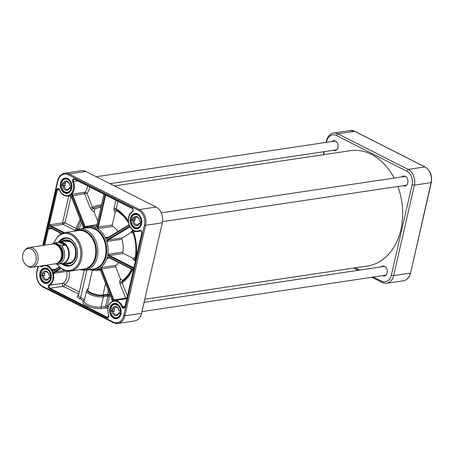 <?xml version="1.0" encoding="UTF-8"?>
<svg xmlns="http://www.w3.org/2000/svg" width="454" height="454" viewBox="0 0 454 454"><rect width="100%" height="100%" fill="white"/><g stroke="black" fill="none" stroke-linecap="round" stroke-linejoin="round"><path stroke-width="0.68" d="M144.792 299.282L367.598 265.999A58.299 43.323 -98.5 0 0 397.869 186.481M394.123 178.059A58.299 43.323 -98.5 0 0 350.375 150.677L114.391 185.93M27.075 265.794L28.114 266.407A9.994 7.429 -98.5 0 0 32.132 267.27L55.513 263.774A9.994 7.429 -98.5 0 0 61.523 255.199A9.994 7.429 -98.5 0 0 56.16 244.638A9.994 7.429 -98.5 0 0 52.562 244.008L29.175 247.498A9.994 7.429 -98.5 0 0 25.589 249.496L24.777 250.387A9.108 6.765 -98.5 0 0 27.075 265.794A9.108 6.765 -98.5 0 0 35.877 261.135A9.108 6.765 -98.5 0 0 31.326 249.138A9.108 6.765 -98.5 0 0 24.777 250.387M55.581 263.763L57.386 264.296A10.828 8.047 -98.5 0 0 58.112 264.228A10.828 8.047 -98.5 0 0 64.389 257.009A10.828 8.047 -98.5 0 0 61.625 245.784L57.976 244.366L55.638 242.748L58.833 242.271L62.556 242.935L64.82 245.308L61.625 245.784M58.833 242.271L64.82 245.308M54.14 242.981A18.603 13.824 -98.5 0 1 71.698 235.234A18.603 13.824 -98.5 0 1 80.245 258.746A18.603 13.824 -98.5 0 1 57.323 264.296L62.226 263.615A10.828 8.047 -98.5 0 0 68.736 254.325A10.828 8.047 -98.5 0 0 62.919 242.879A10.828 8.047 -98.5 0 0 59.026 242.198L54.911 242.816A10.828 8.047 -98.5 0 1 55.638 242.748M60.728 263.836A11.106 8.251 -98.5 0 0 62.584 263.842A11.106 8.251 -98.5 0 0 69.258 254.314A11.106 8.251 -98.5 0 0 63.299 242.578A11.106 8.251 -98.5 0 0 59.304 241.88A11.106 8.251 -98.5 0 0 57.527 242.425M32.132 267.27A9.994 7.429 -98.5 0 0 38.136 258.695A9.994 7.429 -98.5 0 0 32.773 248.128A9.994 7.429 -98.5 0 0 29.175 247.498M118.653 262.582A22.206 16.503 81.5 0 1 115.906 265.352A1.112 0.823 -98.5 0 0 115.639 266.759L120.469 279.045L119.76 281.435A1.668 1.107 -163.4 0 0 122.115 281.696L122.472 280.498L120.469 279.045M131.615 269.148A39.14 29.09 81.5 0 1 122.472 280.498M131.121 232.533L133.306 233.197L133.3 232.845A1.668 1.629 -0.3 0 0 131.121 231.829L131.121 232.533L122.257 237.89A1.112 0.823 -98.5 0 0 121.888 239.241A22.206 16.503 81.5 0 1 122.909 252.089A1.112 0.823 -98.5 0 0 123.488 253.417L133.175 258.32L133.317 259.416A1.668 1.572 172.7 0 0 135.309 258.105L135.241 257.554L133.175 258.32M133.306 233.197A39.14 29.09 81.5 0 1 135.241 257.554M115.174 212.506C115.259 211.502 115.849 210.985 116.933 210.962L116.4 209.981A1.668 1.243 -28.4 0 0 114.113 210.548L115.174 212.506L112.314 224.98A1.112 0.823 -98.5 0 0 112.802 226.364A22.206 16.503 81.5 0 1 118.034 231.438M116.933 210.962A39.14 29.09 81.5 0 1 128.607 223.01M79.115 229.094A39.14 29.09 81.5 0 1 81.555 222.823M94.483 209.271L93.28 208.312A1.668 0.641 -51.4 0 0 91.77 210.196L94.177 212.12L94.483 209.271A39.14 29.09 81.5 0 1 100.879 207.319M94.177 212.12L97.718 221.132M119.05 310.962A4.676 3.473 -98.5 0 0 116.025 306.524A4.676 3.473 -98.5 0 0 112.303 309.004L113.494 309.106A3.842 2.855 81.5 0 1 115.554 307.182A3.842 2.855 81.5 0 1 118.959 310.695L121.161 311.404M120.951 311.433A6.941 5.159 -98.5 0 0 114.726 304.169A6.941 5.159 -98.5 0 0 110.77 308.476L112.303 309.004M110.77 308.476L110.793 308.561A6.662 4.949 81.5 0 1 116.218 304.589A6.662 4.949 81.5 0 1 120.56 311.399M120.963 313.555L118.835 313.118L119.845 312.687A3.842 2.855 -98.5 0 0 120.077 311.643A3.842 2.855 -98.5 0 0 120.1 311.268M113.494 309.106L114.595 308.941A3.842 2.855 -98.5 0 0 114.38 311.098L112.087 311.16L110.577 310.723L112.019 310.411A6.941 5.159 81.5 0 1 112.11 308.947M120.344 313.561A6.662 4.949 81.5 0 1 114.919 317.533A6.662 4.949 81.5 0 1 110.577 310.723L110.549 310.632M112.087 311.16A4.676 3.473 -98.5 0 0 115.112 315.598A4.676 3.473 -98.5 0 0 118.835 313.118M121.059 313.039L119.845 312.687M114.38 311.098L112.019 310.411M118.744 312.851A3.842 2.855 81.5 0 1 116.689 314.775A3.842 2.855 81.5 0 1 113.279 311.262M134.322 218.629A3.842 2.855 81.5 0 1 136.16 217.199A3.842 2.855 81.5 0 1 139.605 221.308L139.679 221.705A4.676 3.473 -98.5 0 0 137.17 216.751A4.676 3.473 -98.5 0 0 133.147 218.397L135.423 218.465A3.842 2.855 -98.5 0 0 135.071 219.435A3.842 2.855 -98.5 0 0 134.952 220.519L132.676 220.457L131.2 219.583L132.67 219.367A6.941 5.159 81.5 0 1 132.852 218.249M141.302 224.537L140.666 224.497A6.662 4.949 81.5 0 1 134.764 227.25A6.662 4.949 81.5 0 1 131.217 219.713L131.2 219.583M139.679 221.705L141.523 222.517A6.941 5.159 -98.5 0 0 135.337 214.186A6.941 5.159 -98.5 0 0 131.671 217.528L133.147 218.397M131.671 217.528L131.688 217.659A6.662 4.949 81.5 0 1 137.59 214.907A6.662 4.949 81.5 0 1 141.137 222.443M132.676 220.457A4.676 3.473 -98.5 0 0 135.184 225.405A4.676 3.473 -98.5 0 0 139.208 223.76L139.134 223.362L140.241 223.198A3.842 2.855 -98.5 0 0 140.604 222.176M140.666 224.497L139.208 223.76M132.67 219.367L134.952 220.519M140.241 223.198L141.512 223.845M139.134 223.362A3.842 2.855 81.5 0 1 137.295 224.798A3.842 2.855 81.5 0 1 133.851 220.684M64.303 183.569A3.842 2.855 81.5 0 1 66.295 181.816A3.842 2.855 81.5 0 1 69.723 185.527L69.808 185.839A4.676 3.473 -98.5 0 0 66.948 181.214A4.676 3.473 -98.5 0 0 63.117 183.422L65.404 183.405A3.842 2.855 -98.5 0 0 65.132 184.426A3.842 2.855 -98.5 0 0 65.104 185.533L62.811 185.55L61.313 185.011L62.76 184.687A6.941 5.159 81.5 0 1 62.89 183.342M71.63 188.523L71 188.512A6.662 4.949 81.5 0 1 65.399 192.087A6.662 4.949 81.5 0 1 61.313 185.011L61.29 184.909M69.808 185.839L71.692 186.429A6.941 5.159 -98.5 0 0 65.467 178.808A6.941 5.159 -98.5 0 0 61.596 182.78L63.117 183.422M61.596 182.78L61.619 182.883A6.662 4.949 81.5 0 1 67.22 179.307A6.662 4.949 81.5 0 1 71.306 186.384M62.811 185.55A4.676 3.473 -98.5 0 0 65.671 190.181A4.676 3.473 -98.5 0 0 69.502 187.973L69.417 187.661L70.523 187.496A3.842 2.855 -98.5 0 0 70.824 186.208M71 188.512L69.502 187.973M62.76 184.687L65.104 185.533M70.523 187.496L71.755 187.939M69.417 187.661A3.842 2.855 81.5 0 1 67.43 189.414A3.842 2.855 81.5 0 1 63.997 185.697M43.658 273.643A3.842 2.855 81.5 0 1 45.684 271.798A3.842 2.855 81.5 0 1 49.106 275.408L49.191 275.697A4.676 3.473 -98.5 0 0 46.246 271.163A4.676 3.473 -98.5 0 0 42.466 273.518L44.759 273.478A3.842 2.855 -98.5 0 0 44.509 274.511A3.842 2.855 -98.5 0 0 44.503 275.623L42.211 275.663L40.684 275.079L42.154 274.863A6.941 5.159 81.5 0 1 42.256 273.45M51.064 278.33L50.439 278.325A6.662 4.949 81.5 0 1 44.929 282.116A6.662 4.949 81.5 0 1 40.707 275.175L40.684 275.079M49.191 275.697L51.086 276.225A6.941 5.159 -98.5 0 0 44.861 268.785A6.941 5.159 -98.5 0 0 40.939 272.933L42.466 273.518M40.939 272.933L40.962 273.03A6.662 4.949 81.5 0 1 46.473 269.245A6.662 4.949 81.5 0 1 50.695 276.18M42.211 275.663A4.676 3.473 -98.5 0 0 45.156 280.192A4.676 3.473 -98.5 0 0 48.936 277.842L48.845 277.553L49.951 277.388A3.842 2.855 -98.5 0 0 50.229 276.032M50.439 278.325L48.936 277.842M42.154 274.863L44.503 275.623M49.951 277.388L51.171 277.78M48.845 277.553A3.842 2.855 81.5 0 1 46.819 279.397A3.842 2.855 81.5 0 1 43.402 275.788M71.567 262.934A11.764 8.739 -98.5 0 1 67.584 263.343L66.886 263.201A11.492 8.541 -98.5 0 0 75.869 250.631A11.492 8.541 -98.5 0 0 63.605 241.233L64.23 240.892A11.764 8.739 -98.5 0 1 68.162 240.121M65.393 263.422A12.076 8.972 -98.5 0 0 69.309 263.814A12.076 8.972 -98.5 0 0 76.289 253.309A12.076 8.972 -98.5 0 0 69.802 240.733A12.076 8.972 -98.5 0 0 65.739 239.939A12.076 8.972 -98.5 0 0 62.113 241.46M59.531 241.84L65.172 238.197A13.881 10.317 -98.5 0 0 59.548 241.84M62.834 263.808A13.881 10.317 -98.5 0 0 69.269 265.652L62.811 263.808M64.729 173.201L81.448 170.704A12.213 9.08 81.5 0 1 85.846 171.476L156.114 207.058A12.213 9.08 81.5 0 1 162.305 222.818L141.58 313.317A12.213 9.08 81.5 0 1 134.6 320.95L117.881 323.447A12.213 9.08 -98.5 0 0 124.861 315.814L145.586 225.315A12.213 9.08 -98.5 0 0 139.395 209.555L69.127 173.973A12.213 9.08 -98.5 0 0 64.729 173.201C61.063 173.961 58.668 176.549 57.539 180.953L57.8 181.22A11.384 8.456 81.5 0 1 68.401 174.824L138.663 210.412A11.384 8.456 81.5 0 1 144.434 225.093L123.709 315.592A11.384 8.456 81.5 0 1 113.108 321.988L42.846 286.4A11.384 8.456 81.5 0 1 37.075 271.719L38.306 266.345M71.369 196.537L71.369 196.372A11.662 8.666 -98.5 0 0 72.169 195.884L84.268 226.677A1.112 0.709 -122 0 1 84.296 226.739L84.994 227.272L85.04 226.495A1.668 1.067 58.9 0 0 85.006 226.398L72.907 195.612A1.674 1.067 58.9 0 0 72.822 195.419L71.925 194.238L72.118 195.759A1.118 0.715 -119.1 0 1 72.169 195.884L72.907 195.612M84.251 300.735A1.112 0.658 -63.1 0 1 83.956 300.854A1.112 0.976 -114 0 0 84.211 300.911M112.2 301.257L112.32 300.616A1.118 0.726 60.6 0 0 112.28 300.491L100.181 269.699A1.112 0.709 57.9 0 0 100.152 269.636L97.985 269.324L100.062 269.784M88.774 269.755L94.772 270.261A22.206 16.503 -98.5 0 0 97.985 269.324L100.141 269.767M133.697 267.741L109.601 255.54A1.668 0.522 12.9 0 0 109.528 255.506L107.842 254.336L109.068 256.084A1.112 0.352 -166.4 0 1 109.119 256.113L133.527 268.473M109.108 257.702A0.556 0.329 -63.1 0 1 108.858 257.242A1.112 0.34 12.2 0 0 108.807 257.219L106.923 258.354L109.028 257.662M96.606 226.376L94.619 227.04L96.713 226.438A1.112 0.653 117.8 0 0 96.73 226.376L103.966 194.193M112.314 224.98L98.353 227.062A1.668 0.987 116.9 0 0 98.376 226.966L97.61 226.818A1.112 0.664 -64.1 0 1 97.593 226.887L97.735 228.617L98.353 227.062L97.593 226.887M105.005 194.721L97.61 226.818A23.319 17.331 -98.5 0 0 96.73 226.376L96.713 226.438M54.355 269.869L54.389 269.846A0.556 0.301 -118.9 0 1 54.452 269.824L52.324 269.608L54.435 270.3A0.556 0.358 -121.1 0 1 54.605 269.744L59.168 266.986L54.389 269.846A0.556 0.301 -118.9 0 0 54.338 270.357M79.104 229.128L77.475 228.816L77.328 229.52M64.468 232.686L51.398 226.064L49.736 224.798L50.91 226.637L63.333 232.925M68.747 195.997L62.595 222.874A1.112 0.823 -98.5 0 0 63.157 224.31L65.013 222.806L62.595 222.874L49.736 224.798L48.765 229.015L50.717 228.169M61.846 233.435L50.655 227.766L50.91 226.637A0.556 0.329 116.9 0 1 51.398 226.064L63.157 224.31L74.825 230.218A1.668 0.987 116.9 0 0 76.283 228.51L65.013 222.806L71.091 196.264M80.761 220.809A40.321 29.964 81.5 0 0 77.475 228.816L76.283 228.51A41.501 30.838 -98.5 0 1 80.171 219.299M72.118 195.759L84.586 193.665L90.278 208.142A1.668 0.329 158.5 0 0 92.474 207.313L86.947 193.245L84.785 192.314A1.112 0.823 -98.5 0 0 84.586 193.665L86.947 193.245A12.213 9.08 -98.5 0 0 89.79 187.014M101.151 206.127A40.321 29.964 81.5 0 0 93.28 208.312L92.474 207.313A41.501 30.838 -98.5 0 1 101.424 204.953M107.343 237.896L107.377 237.873A0.556 0.329 60 0 0 107.309 238.395L129.237 225.161M107.45 237.845L105.266 237.538L107.309 238.395M115.855 200.214L113.971 208.46A1.668 0.522 -167.1 0 1 116.269 208.902L118.012 201.304M128.499 222.454A40.321 29.964 81.5 0 0 116.4 209.981L116.269 208.902A41.501 30.838 -98.5 0 1 128.34 221.007M129.719 226.251L107.746 239.508L106.821 241.494L108.29 239.973A1.668 0.329 158.5 0 0 108.358 239.933L130.037 226.852M133.153 230.309L132.029 230.99A1.668 1.067 -121.1 0 1 133.726 232.346L135.394 231.341M135.825 258.666L135.309 258.105A40.321 29.964 81.5 0 0 133.3 232.845L133.726 232.346A41.501 30.838 -98.5 0 1 135.945 257.917M135.667 259.132A1.668 0.987 -63.1 0 1 134.367 260.375L135.281 260.834M126.848 297.637L125.65 298.159L113.88 299.918A1.674 1.067 58.9 0 0 113.818 299.725L101.719 268.938A1.668 1.067 58.9 0 0 101.679 268.842L100.839 267.599L100.958 269.148A1.112 0.715 -120.1 0 1 100.981 269.211L113.08 300.003A1.118 0.704 -122.8 0 1 113.131 300.128L113.767 300.718L113.88 299.918L113.131 300.128M127.262 295.843L122.16 282.859L122.115 281.696A40.321 29.964 81.5 0 0 131.91 269.296M132.534 269.614A41.501 30.838 -98.5 0 1 122.16 282.859A1.668 0.329 -21.5 0 1 119.958 283.682L125.65 298.159A1.112 0.823 -98.5 0 0 126.263 298.794M99.585 269.381L96.952 269.937M92.752 270.402L100.147 270.141M87.963 289.487A9.256 2.889 12.9 0 0 91.719 293.812A9.256 2.889 12.9 0 0 103.098 295.633L109.022 294.828L107.536 294.323L102.945 295.009A8.881 2.775 -167.1 0 1 93.115 293.676A8.881 2.775 -167.1 0 1 87.894 289.794L92.338 270.391M108.744 315.065L107.887 317.352A1.668 1.237 81.5 0 1 107.286 317.25L50.042 288.256A1.668 1.237 81.5 0 1 49.151 286.758A1.668 1.237 81.5 0 1 49.781 285.208L63.01 283.228A1.668 1.237 -98.5 0 0 62.391 284.885A1.668 1.237 -98.5 0 0 63.271 286.281L78.826 294.158M55.604 269.12L52.324 269.608A10.55 7.837 81.5 0 1 53.805 273.365L55.292 271.952A0.556 0.301 -118.9 0 1 54.775 271.475L53.805 273.365L66.664 271.441A10.55 7.837 81.5 0 1 63.01 283.228A1.668 1.061 -122.3 0 1 64.723 284.573A1.668 0.987 -63.1 0 1 63.271 286.281L50.042 288.256A0.556 0.329 116.9 0 0 49.554 288.823L106.798 317.817A2.219 1.651 -98.5 0 0 108.557 317.306A2.219 1.651 -98.5 0 0 108.744 314.911A9.994 7.429 81.5 0 1 111.803 301.972A9.994 7.429 81.5 0 1 121.905 306.966A2.219 1.651 -98.5 0 0 123.545 308.26A2.219 1.651 -98.5 0 0 124.952 306.864L141.835 233.135A2.219 1.651 -98.5 0 0 141.296 230.751A2.219 1.651 -98.5 0 0 139.469 230.286A9.994 7.429 81.5 0 1 129.413 225.076A9.994 7.429 81.5 0 1 132.301 212.058A2.219 1.651 -98.5 0 0 133.136 209.986A2.219 1.651 -98.5 0 0 131.955 207.989L74.711 178.995A2.219 1.651 -98.5 0 0 72.952 179.506A2.219 1.651 -98.5 0 0 72.765 181.901A9.994 7.429 81.5 0 1 69.706 194.84A9.994 7.429 81.5 0 1 59.605 189.846A2.219 1.651 -98.5 0 0 57.964 188.552A2.219 1.651 -98.5 0 0 56.557 189.954L43.879 245.302M66.624 271.055A1.112 0.823 -98.5 0 0 66.664 271.441L68.951 271.231M101.719 268.938L100.981 269.211A23.319 17.331 -98.5 0 1 100.181 269.699L112.263 300.656M113.818 299.725L113.08 300.003A11.662 8.666 -98.5 0 0 112.28 300.491L112.337 300.843M112.32 300.616L112.121 301.303M115.639 266.759L100.958 269.148M133.192 269.948L108.915 257.651A0.556 0.301 -64.8 0 1 108.807 257.219M123.488 253.417L109.528 255.506A0.556 0.301 115.2 0 0 109.068 256.084M109.601 255.54A0.556 0.329 116.9 0 0 109.119 256.113A23.319 17.331 -98.5 0 1 108.858 257.242L133.272 269.602M107.746 239.508A0.556 0.329 60 0 0 108.29 239.973L122.257 237.89M129.101 224.787L107.524 237.805A0.556 0.358 58.9 0 0 107.354 238.367A23.319 17.331 -98.5 0 1 107.791 239.479A0.556 0.358 58.9 0 0 108.358 239.933M107.405 237.856A0.556 0.329 60 0 0 107.377 237.873L107.439 237.834A0.556 0.358 58.9 0 0 107.433 237.839L129.095 224.77M98.376 226.966L105.68 195.061M95.368 227.011L96.56 226.24M96.696 226.12L103.835 194.414L105.861 195.152M87.571 185.89A10.55 7.837 81.5 0 1 84.785 192.314L71.925 194.238A10.55 7.837 81.5 0 1 69.212 195.873L71.284 196.349L69.422 195.833M83.502 227.42L83.491 227.227A1.112 0.715 59.8 0 0 83.468 227.165L71.369 196.372A1.118 0.715 56.9 0 0 71.312 196.247M83.161 228.214L83.491 227.227M83.36 227.335L83.468 227.165A23.319 17.331 -98.5 0 1 84.268 226.677L85.006 226.398M84.296 226.739L96.895 224.724M50.905 228.226A0.556 0.329 -63.1 0 1 50.655 227.766L48.765 229.015L51.546 228.6M64.706 270.544L55.292 271.952A1.674 0.329 158.5 0 0 55.439 271.867A0.556 0.358 -121.1 0 1 54.872 271.418L54.775 271.475M88.382 288.682L87.259 289.533L88.212 289.249M108.444 295.174L109.533 296.479L109.022 294.828L109.323 293.5M51.075 278.279A7.219 5.363 81.5 0 1 46.949 282.791A7.219 5.363 81.5 0 1 40.582 276.446A7.219 5.363 81.5 0 1 44.821 268.513A7.219 5.363 81.5 0 1 51.075 278.279M51.109 278.535A7.775 5.777 -98.5 0 0 44.151 268.059A7.775 5.777 -98.5 0 0 41.297 280.527A7.775 5.777 -98.5 0 0 51.109 278.535M71.681 188.297A7.219 5.363 81.5 0 1 67.561 192.808A7.219 5.363 81.5 0 1 61.188 186.463A7.219 5.363 81.5 0 1 65.427 178.53A7.219 5.363 81.5 0 1 71.681 188.297M71.715 188.558A7.775 5.777 -98.5 0 0 64.757 178.076A7.775 5.777 -98.5 0 0 61.903 190.544A7.775 5.777 -98.5 0 0 71.715 188.558M141.552 223.68A7.219 5.363 81.5 0 1 137.426 228.192A7.219 5.363 81.5 0 1 131.053 221.841A7.219 5.363 81.5 0 1 135.292 213.913A7.219 5.363 81.5 0 1 141.552 223.68M141.58 223.936A7.775 5.777 -98.5 0 0 134.628 213.459A7.775 5.777 -98.5 0 0 131.768 225.927A7.775 5.777 -98.5 0 0 141.58 223.936M120.94 313.663A7.219 5.363 81.5 0 1 116.82 318.175A7.219 5.363 81.5 0 1 110.447 311.824A7.219 5.363 81.5 0 1 114.686 303.896A7.219 5.363 81.5 0 1 120.94 313.663M120.974 313.918A7.775 5.777 -98.5 0 0 114.016 303.437A7.775 5.777 -98.5 0 0 111.162 315.905A7.775 5.777 -98.5 0 0 120.974 313.918M61.886 263.905A14.267 10.607 -98.5 0 0 77.135 257.168A14.267 10.607 -98.5 0 0 71.885 240.064A14.267 10.607 -98.5 0 0 58.611 242.022M59.366 241.868A13.881 10.317 81.5 0 1 65.075 238.208A13.881 10.317 81.5 0 1 77.112 256.992A13.881 10.317 81.5 0 1 69.178 265.664A13.881 10.317 81.5 0 1 62.646 263.831M353.723 268.07L358.183 270.329M371.877 277.263L382.268 282.524A12.213 9.08 -98.5 0 0 386.666 283.296A12.213 9.08 -98.5 0 0 393.641 275.663L414.366 185.164A12.213 9.08 -98.5 0 0 408.174 169.404L337.912 133.822A12.213 9.08 -98.5 0 0 333.514 133.05A12.213 9.08 -98.5 0 0 326.534 140.683L326.142 142.391M324.014 151.693L323.322 154.718M326.426 142.352L326.63 141.455A10.55 7.837 81.5 0 1 336.454 135.53L406.722 171.113A10.55 7.837 81.5 0 1 412.067 184.721L391.342 275.22A10.55 7.837 81.5 0 1 381.519 281.145L373.404 277.036M323.606 154.678L324.298 151.647M359.704 270.102L355.244 267.843M403.152 185.692A5.022 3.734 -98.5 0 0 407.84 182.866A5.022 3.734 -98.5 0 0 406.307 177.134A5.022 3.734 -98.5 0 0 401.841 176.901M333.287 150.308A5.022 3.734 -98.5 0 0 337.969 147.488A5.022 3.734 -98.5 0 0 336.442 141.75A5.022 3.734 -98.5 0 0 331.976 141.523M382.546 275.669A5.022 3.734 -98.5 0 0 387.228 272.848A5.022 3.734 -98.5 0 0 385.701 267.117A5.022 3.734 -98.5 0 0 381.235 266.884M332.368 141.461A4.858 3.609 81.5 0 1 333.752 140.836A4.858 3.609 81.5 0 1 337.963 147.408A4.858 3.609 81.5 0 1 335.183 150.444A4.858 3.609 81.5 0 1 333.679 150.251M402.233 176.844A4.858 3.609 81.5 0 1 403.617 176.214A4.858 3.609 81.5 0 1 407.828 182.792A4.858 3.609 81.5 0 1 405.053 185.828A4.858 3.609 81.5 0 1 403.544 185.629M381.621 266.827A4.858 3.609 81.5 0 1 383.006 266.197A4.858 3.609 81.5 0 1 387.217 272.775A4.858 3.609 81.5 0 1 384.442 275.811A4.858 3.609 81.5 0 1 382.938 275.612M56.557 244.854A9.108 6.765 81.5 0 1 57.488 245.234A9.108 6.765 81.5 0 1 62.323 253.298A9.108 6.765 81.5 0 1 59.088 261.799M57.647 262.991A9.551 7.099 -98.5 0 0 63.01 254.609A9.551 7.099 -98.5 0 0 57.874 244.774A9.551 7.099 -98.5 0 0 54.832 244.133M53.986 243.98A9.829 7.304 81.5 0 1 57.93 244.519A9.829 7.304 81.5 0 1 63.197 255.182A9.829 7.304 81.5 0 1 56.886 263.388M110.555 310.712A6.941 5.159 -98.5 0 0 116.774 317.896A6.941 5.159 -98.5 0 0 120.736 313.589M131.189 219.696A6.941 5.159 -98.5 0 0 137.386 227.914A6.941 5.159 -98.5 0 0 141.052 224.577M61.29 184.999A6.941 5.159 -98.5 0 0 67.521 192.536A6.941 5.159 -98.5 0 0 71.391 188.558M40.684 275.169A6.941 5.159 -98.5 0 0 46.91 282.513A6.941 5.159 -98.5 0 0 50.831 278.364M67.646 263.087A11.271 8.376 -98.5 0 0 75.801 254.319A11.271 8.376 -98.5 0 0 69.814 241.454A11.271 8.376 -98.5 0 0 64.366 241.119M73.332 241.613A13.768 10.232 -98.5 0 0 70.16 239.167A13.768 10.232 -98.5 0 0 59.616 241.829M62.896 263.797A13.768 10.232 -98.5 0 0 76.079 259.994M74.904 247.572A11.106 8.251 -98.5 0 0 69.905 241.59A11.106 8.251 -98.5 0 0 65.762 240.909M69.042 262.877A11.106 8.251 -98.5 0 0 75.841 253.837M66.205 239.905A12.037 8.944 -98.5 0 0 63.106 241.307M66.386 263.275A12.037 8.944 -98.5 0 0 69.763 263.712M132.466 211.496A0.556 0.352 57.7 0 0 132.375 211.53C124.515 215.815 129.276 233.339 137.92 231.483A10.55 7.837 -98.5 0 0 140.031 230.746L140.666 230.649M139.469 230.286A0.556 0.358 -119.9 0 0 140.031 230.746A1.668 1.237 81.5 0 1 140.36 230.626C141.472 230.967 141.903 231.744 141.665 232.959L141.835 233.135M124.918 306.603L123.97 307.647A1.668 1.237 81.5 0 1 122.637 306.683L124.856 306.354M106.798 317.817A0.556 0.329 116.9 0 1 107.286 317.25L108.347 317.085M56.858 264.228L63.01 269.812L70.296 271.112A19.431 14.443 -98.5 0 0 81.397 258.967A19.431 14.443 -98.5 0 0 64.553 232.675L57.993 236.018L53.742 243.1M156.114 207.058L139.395 209.555A0.834 0.494 -63.1 0 0 138.663 210.412M162.305 222.818L145.586 225.315L144.434 225.093M85.846 171.476L69.127 173.973A0.834 0.494 -63.1 0 0 68.401 174.824M84.529 299.515L80.625 297.54A6.662 2.077 -167.1 0 1 78.542 295.389L84.268 270.374M78.582 295.202A7.775 2.423 12.9 0 0 79.654 298.675A1.112 0.658 -63.1 0 0 80.625 297.54L86.924 270.028M87.452 289.652A1.112 0.346 -167.1 0 0 87.259 289.533L87.185 289.862M86.481 290.997A9.994 3.121 12.9 0 0 92.349 295.367A9.994 3.121 12.9 0 0 103.41 296.871L108.001 296.184L105.788 305.848A0.556 0.329 -63.1 0 1 105.3 306.422L101.077 307.052A9.994 3.121 -167.1 0 1 90.017 305.548A9.994 3.121 -167.1 0 1 84.149 301.178L86.481 290.997L88.014 289.346M79.654 298.675L83.956 300.854A11.106 3.467 12.9 0 0 87.486 306.087A11.106 3.467 12.9 0 0 101.639 308.482A1.112 0.823 -98.5 0 1 101.077 307.052L103.41 296.871A1.112 0.823 81.5 0 0 103.098 295.633A0.556 0.414 81.5 0 1 102.945 295.009L105.51 283.795M90.278 208.142L91.77 210.196M101.639 308.482L105.867 307.852L107.774 308.816M105.3 306.422A1.112 0.823 -98.5 0 0 105.867 307.852A1.668 0.987 116.9 0 0 107.32 306.144L109.533 296.479A1.112 0.346 -167.1 0 0 108.001 296.184A1.112 0.823 81.5 0 0 107.689 294.947A0.556 0.414 81.5 0 1 107.536 294.323L108.313 290.929M122.909 252.089L107.842 254.336A22.206 16.503 81.5 0 1 106.923 258.354L109.533 257.963M95.97 226.835L94.619 227.04A22.206 16.503 81.5 0 1 97.735 228.617L112.802 226.364M79.325 291.967L64.723 284.573A12.213 9.08 -98.5 0 0 69.053 271.373L69.32 271.214M121.905 306.966L122.637 306.683A10.55 7.837 -98.5 0 0 114.192 300.599L126.598 298.749M79.563 269.727L85.38 270.261A20.822 15.476 -98.5 0 0 97.275 257.253A20.822 15.476 -98.5 0 0 79.229 229.077L73.826 231.285M81.317 269.466A19.897 14.783 -98.5 0 0 95.885 257.021A19.897 14.783 -98.5 0 0 91.43 236.12A19.897 14.783 -98.5 0 0 75.574 231.024M94.619 227.04A22.206 16.503 -98.5 0 0 88.207 226.33A22.206 16.503 -98.5 0 0 84.994 227.272M107.842 254.336A22.206 16.503 -98.5 0 0 106.821 241.494L121.888 239.241M108.812 237.005L105.266 237.538A22.206 16.503 81.5 0 1 106.821 241.494M105.266 237.538A22.206 16.503 -98.5 0 0 97.735 228.617M115.906 265.352L100.839 267.599A22.206 16.503 81.5 0 1 97.985 269.324M100.839 267.599A22.206 16.503 -98.5 0 0 106.923 258.354M90.596 269.483A21.281 15.816 -98.5 0 0 105.555 258.042A21.281 15.816 -98.5 0 0 101.917 234.616A21.281 15.816 -98.5 0 0 84.444 228.3M74.825 230.218L75.239 230.411M113.971 208.46L114.113 210.548M132.029 230.99L131.121 231.829M133.317 259.416L134.367 260.375M119.76 281.435L119.958 283.682M60.269 233.016L59.945 234.451M108.2 306.592L107.32 306.144A1.112 0.346 12.9 0 0 105.788 305.848M40.213 266.061A2.219 1.651 -98.5 0 0 42.04 266.526A9.994 7.429 81.5 0 1 52.096 271.736A9.994 7.429 81.5 0 1 49.208 284.76A0.556 0.352 -122.3 0 0 49.781 285.208A10.55 7.837 -98.5 0 0 53.544 273.927A10.55 7.837 -98.5 0 0 45.956 265.204M42.761 265.681A10.55 7.837 -98.5 0 0 42.216 265.959A0.556 0.358 -119.9 0 0 42.131 265.987L42.727 265.686M55.439 271.867L60.967 268.535M60.388 268.087L54.872 271.418A11.662 8.666 -98.5 0 0 54.435 270.3L59.457 267.27M42.091 266.021A1.668 1.237 81.5 0 1 41.881 266.078A1.668 1.237 81.5 0 1 41.183 265.913M44.708 245.177L57.323 190.095L59.36 189.795M56.557 189.954L57.323 190.095A1.668 1.237 81.5 0 1 58.277 189.057L59.605 189.846M59.61 190.016L59.457 189.999C61.421 194.335 64.286 196.366 68.055 196.105A10.55 7.837 -98.5 0 0 73.503 181.634L77.878 180.981M72.765 181.901L73.503 181.634A1.668 1.237 81.5 0 1 74.36 179.353A1.668 1.237 81.5 0 1 74.757 179.375M42.04 266.526A0.556 0.358 -119.9 0 1 42.131 265.987L41.881 266.078M49.208 284.76A2.219 1.651 -98.5 0 0 48.374 286.826A2.219 1.651 -98.5 0 0 49.554 288.823M114.192 300.599C108.489 302.665 106.622 307.483 108.597 315.053L108.744 314.911M141.807 232.879L124.952 306.864M132.205 208.448A0.556 0.329 -63.1 0 1 132.069 208.426C133.107 209.459 133.209 210.491 132.375 211.53A0.556 0.352 57.7 0 0 132.301 212.058M74.961 179.455A0.556 0.329 -63.1 0 1 74.825 179.438L132.069 208.426A0.556 0.329 -63.1 0 1 131.955 207.989M74.36 179.353L74.825 179.438A0.556 0.329 -63.1 0 1 74.711 178.995M64.553 232.675L78.343 230.609A19.431 14.443 81.5 0 1 95.192 256.907A19.431 14.443 81.5 0 1 84.086 269.052L70.296 271.112M79.229 229.077L87.327 227.868A20.822 15.476 81.5 0 1 105.373 256.039A20.822 15.476 81.5 0 1 93.479 269.052L85.38 270.261M43.096 245.421L57.8 181.22M141.58 313.317L124.861 315.814L123.709 315.592M113.483 322.675A12.213 9.08 -98.5 0 0 117.881 323.447L113.284 322.646A0.834 0.494 116.9 0 0 113.483 322.675M43.221 287.093A0.834 0.494 -63.1 0 1 43.022 287.064A0.834 0.494 -63.1 0 1 42.846 286.4M113.108 321.988A0.834 0.494 116.9 0 0 113.284 322.646L43.022 287.064C37.818 283.682 35.747 278.478 36.814 271.447L37.971 266.396M336.454 135.53L337.912 133.822L354.631 131.325L424.893 166.907A12.213 9.08 81.5 0 1 431.084 182.667L410.575 273.047C409.446 277.451 407.051 280.039 403.385 280.799A12.213 9.08 81.5 0 0 410.359 273.166L393.641 275.663L391.342 275.22M333.514 133.05L350.233 130.553A12.213 9.08 81.5 0 1 354.631 131.325A0.834 0.494 116.9 0 1 354.829 131.354A0.834 0.494 116.9 0 1 354.971 131.495M406.722 171.113L408.174 169.404L424.893 166.907A0.834 0.494 116.9 0 1 425.092 166.936L354.829 131.354L350.233 130.553M425.239 167.095A0.834 0.494 116.9 0 0 425.092 166.936C430.296 170.318 432.367 175.522 431.3 182.553L414.366 185.164L412.067 184.721M382.268 282.524L381.519 281.145M326.63 141.455L326.534 140.683M51.864 244.11L54.911 242.816M66.057 240.87L59.304 241.88M69.337 262.832L62.584 263.842M116.184 303.953L114.726 304.169C112.694 304.583 111.355 306.03 110.702 308.504M110.481 310.667C111.026 315.405 113.125 317.817 116.774 317.896L118.233 317.681M131.127 219.628C131.229 224.912 133.317 227.675 137.386 227.914L138.845 227.698M131.603 217.562C132.375 215.627 133.624 214.504 135.337 214.186L136.79 213.97M61.222 184.948C61.63 189.874 63.725 192.405 67.521 192.536L68.974 192.314M61.528 182.814C62.232 180.522 63.543 179.182 65.467 178.808L66.925 178.587M40.61 275.118C41.093 279.948 43.192 282.411 46.91 282.513L48.368 282.297M40.871 272.968C41.547 270.578 42.88 269.182 44.861 268.785L46.314 268.569M64.593 241.239L69.848 241.585C78.741 245.359 76.879 264.29 67.833 262.911M96.821 225.048L88.207 226.33L82.622 228.572M96.94 269.937L94.772 270.261M69.411 195.839L71.216 196.52L83.343 227.38L83.099 228.254M50.769 228.209L61.443 233.611M50.383 228.175L50.774 228.203M68.055 196.105L70.012 195.81M137.92 231.483L141.188 230.995M42.761 245.472L57.539 180.953M384.515 266.396L144.1 302.307M385.826 275.181L141.971 311.609M405.127 176.413L161.278 212.841M406.438 185.198L162.526 221.637M335.256 141.029L96.237 176.737M336.573 149.814L109.93 183.671M410.575 273.047L431.3 182.553M386.666 283.296L403.385 280.799"/></g></svg>
